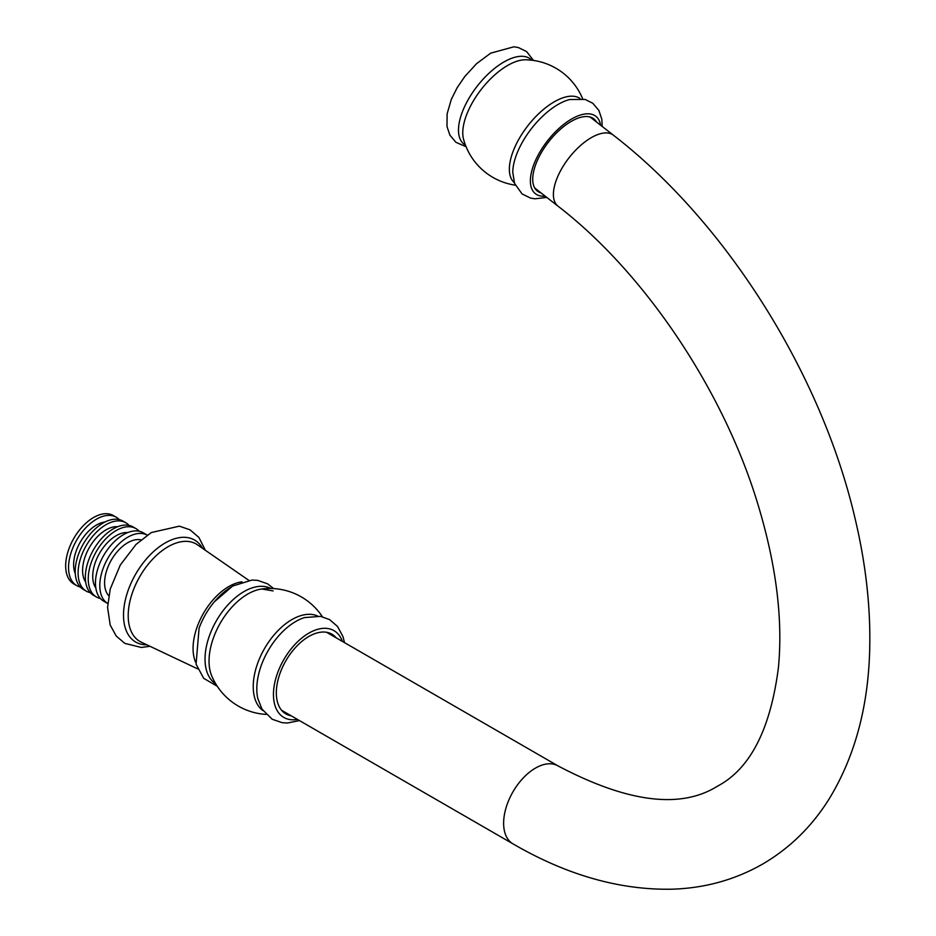 <?xml version="1.0" encoding="UTF-8"?>
<svg xmlns="http://www.w3.org/2000/svg" width="936" height="936" viewBox="0 0 936 936"><rect width="100%" height="100%" fill="white"/><g stroke="black" fill="none" stroke-linecap="round" stroke-linejoin="round"><path stroke-width="1.4" d="M582.683 98.853A63.016 63.016 0 0 0 525.564 59.787L525.564 59.787A53.41 25.015 128 0 0 507.663 65.45A53.41 25.015 128 0 0 463.332 126.418A53.41 25.015 128 0 0 463.542 139.207L463.542 139.207A63.016 63.016 0 0 0 515.28 185.164M514.32 182.684A53.41 25.015 -52 0 1 509.921 162.794A53.41 25.015 -52 0 1 554.241 101.825A53.41 25.015 -52 0 1 580.051 98.526M600.573 125.178A49.105 23.002 128 0 0 571.65 118.989A49.105 23.002 128 0 0 533.099 166.549A49.105 23.002 128 0 0 545.161 196.127M596.513 122.008A45.829 21.47 128 0 0 593.833 118.872A45.829 21.47 128 0 0 571.241 121.387A45.829 21.47 128 0 0 538.492 158.02A45.829 21.47 128 0 0 537.404 191.119A45.829 21.47 128 0 0 541.09 192.956M593.658 119.785A45.829 21.47 128 0 0 592.301 117.889M536.082 189.879A45.829 21.47 128 0 0 538.247 190.733M262.934 710.576A54.721 31.59 -60 0 1 253.235 686.591A54.721 31.59 -60 0 1 276.026 632.713A54.721 31.59 -60 0 1 317.55 615.982M322.405 616.742A63.016 63.016 0 0 0 261.787 588.99L261.799 588.99A54.756 31.613 120 0 0 209.044 661.108A54.756 31.613 120 0 0 211.676 675.792L211.676 675.792A63.016 63.016 0 0 0 266.023 714.402M342.424 641.429A50.123 28.946 120 0 0 308.892 633.122A50.123 28.946 120 0 0 273.932 687.515A50.123 28.946 120 0 0 297.414 719.398M336.223 637.849A46.039 26.582 120 0 0 331.906 634.175A46.039 26.582 120 0 0 308.892 636.457A46.039 26.582 120 0 0 278.811 677.032A46.039 26.582 120 0 0 285.866 713.922A46.039 26.582 120 0 0 291.213 715.818M330.431 634.514A46.039 26.582 120 0 0 328.829 632.83M119.27 519.62A39.487 22.803 120 0 0 116.228 517.21L113.326 515.549A39.487 22.803 120 0 0 93.588 517.503A39.487 22.803 120 0 0 67.79 552.298A39.487 22.803 120 0 0 73.839 583.947L76.74 585.608A39.487 22.803 120 0 0 80.344 587.048M116.228 517.21A39.487 22.803 120 0 0 96.478 519.176A39.487 22.803 120 0 0 70.68 553.972A39.487 22.803 120 0 0 76.74 585.608M105.019 521.995A32.327 18.661 120 0 0 96.478 525.014A32.327 18.661 120 0 0 75.278 573.522M129.063 525.4A39.487 22.803 120 0 0 125.775 522.733L122.885 521.059A39.487 22.803 120 0 0 103.135 523.013A39.487 22.803 120 0 0 77.337 557.809A39.487 22.803 120 0 0 83.386 589.458L86.287 591.131A39.487 22.803 120 0 0 90.23 592.64M125.775 522.733A39.487 22.803 120 0 0 106.025 524.686A39.487 22.803 120 0 0 80.227 559.482A39.487 22.803 120 0 0 86.287 591.131M117.679 526.722A33.146 19.141 120 0 0 106.025 529.858A33.146 19.141 120 0 0 85.691 582.122M139.183 531.238A39.487 22.803 120 0 0 135.907 528.571L133.006 526.909A39.487 22.803 120 0 0 113.268 528.863A39.487 22.803 120 0 0 87.469 563.659A39.487 22.803 120 0 0 93.518 595.308L96.408 596.969A39.487 22.803 120 0 0 100.363 598.478M135.907 528.571A39.487 22.803 120 0 0 116.158 530.536A39.487 22.803 120 0 0 90.359 565.332A39.487 22.803 120 0 0 96.408 596.969M127.811 532.561A33.146 19.141 120 0 0 116.158 535.708A33.146 19.141 120 0 0 95.823 587.972M107.745 603.509A39.487 22.803 120 0 1 102.001 571.791A39.487 22.803 120 0 1 127.729 537.217A39.487 22.803 120 0 1 147.233 535.123L143.138 532.748A39.487 22.803 120 0 0 123.388 534.702A39.487 22.803 120 0 0 97.59 569.509A39.487 22.803 120 0 0 103.65 601.146L107.745 603.521M140.973 539.885A32.737 18.895 120 0 0 127.729 542.728A32.737 18.895 120 0 0 107.207 568.948A32.737 18.895 120 0 0 108.74 595.705M283.163 711.933A46.039 26.582 120 0 0 285.421 712.471M589.668 116.906A45.01 21.083 -52 0 1 591.33 117.959L613.419 135.205A45.01 21.083 -52 0 0 591.236 137.686A45.01 21.083 -52 0 0 559.073 173.651A45.01 21.083 -52 0 0 558.008 206.166C643.968 272.271 722.873 389.154 757.528 503.053C776.108 563.963 783.081 618.836 778.413 667.649C770.468 729.343 750.181 768.842 717.561 786.146C680.612 809.289 627.412 802.538 557.973 765.87A45.01 25.986 120 0 0 535.462 768.105A45.01 25.986 120 0 0 503.626 823.235A45.01 25.986 120 0 0 512.951 843.839C566.631 875.043 619.597 890.159 671.837 889.2C704.738 888.205 734.994 879.84 762.583 864.103C789.68 848.273 811.851 826.57 829.085 799.016C855.609 755.527 869.181 703.685 869.801 643.488C870.269 602.959 865.215 560.711 854.65 516.742C820.813 372.68 725.704 221.879 613.419 135.205M558.008 206.166L535.918 188.92A45.01 21.083 -52 0 1 534.491 187.563M465.461 145.138A54.007 25.295 -52 0 1 464.548 106.727A54.007 25.295 -52 0 1 503.872 62.01A54.007 25.295 -52 0 1 531.788 60.22M602.199 126.454L601.801 119.153L598.888 110.46L592.804 103.276L585.105 99.415L569.673 99.52A54.007 25.295 128 0 0 558.172 104.399A54.007 25.295 128 0 0 512.776 172.376L514.554 183.362L522.054 193.927L530.501 198.081L534.982 198.806L546.788 197.414M231.824 586.673A52.51 30.315 120 0 0 214.321 601.836A52.51 30.315 120 0 0 199.076 628.255L196.069 664.174L203.697 678.319L217.269 686.275M344.495 642.622L343.021 636.702L337.557 626.476L329.554 619.585L320.521 616.356L304.539 617.584A55.048 31.789 120 0 0 295.729 621.504A55.048 31.789 120 0 0 256.803 688.931A55.048 31.789 120 0 0 257.821 698.513L261.986 709.102L272.154 719.222L282.122 722.686L287.446 723.001L299.485 720.591M215.748 683.853A55.084 31.801 -60 0 1 205.031 659.061A55.084 31.801 -60 0 1 243.98 591.599A55.084 31.801 -60 0 1 270.808 588.487M195.601 662.22A50.532 29.18 -60 0 1 228.805 586.544A50.532 29.18 -60 0 1 242.003 581.841M146.87 644.822A58.886 34 -60 0 1 124.582 603.65A58.886 34 -60 0 1 165.145 542.974A58.886 34 -60 0 1 202.562 548.344M248.777 580.32L197.426 544.799A56.265 32.491 120 0 0 168 546.764A56.265 32.491 120 0 0 130.888 597.554A56.265 32.491 120 0 0 141.219 642.143L197.66 668.854M466.105 146.753L455.949 142.307L449.877 135.112L446.987 126.454L447.115 113.876L451.304 99.403L457.142 87.738L464.747 76.565L476.564 63.671L490.686 53.153L513.887 46.8L518.368 47.549L526.605 51.574L533.497 60.442M261.799 588.99L273.101 590.909M149.982 646.296L141.324 647.455L124.816 643.371L116.239 636.059L110.214 625.096L107.57 607.394L110.226 589.072L120.299 564.993L136.071 544.389L151.316 532.549L179.373 526.161L190.055 529.835L198.912 537.475L205.393 550.309M214.321 601.836L232.666 586.03L252.065 580.051L257.669 580.367L267.649 583.853L273.675 588.592M326.57 632.28L557.973 765.87M281.56 710.248L512.951 843.839"/></g></svg>
